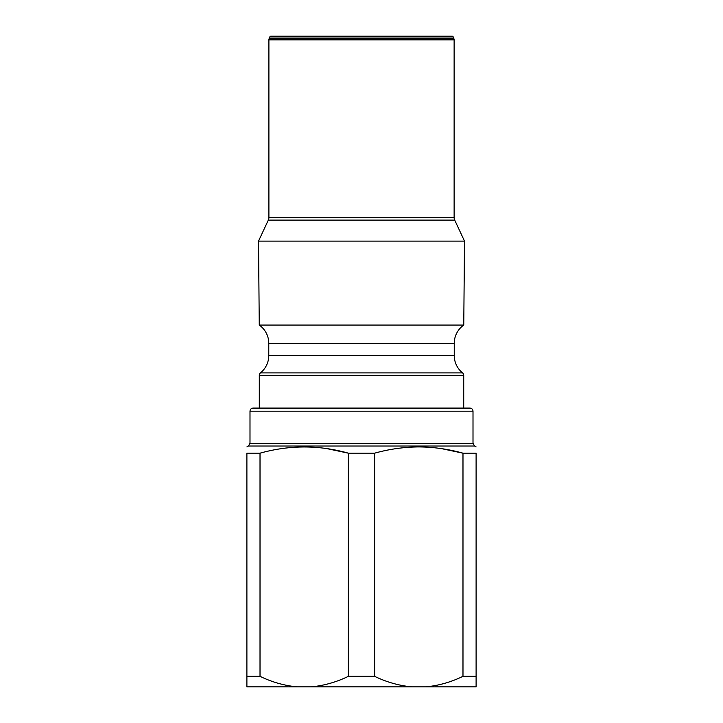 <?xml version="1.0" encoding="UTF-8"?>
<svg xmlns="http://www.w3.org/2000/svg" width="723" height="723" viewBox="0 0 723 723"><rect width="100%" height="100%" fill="white"/><g stroke="black" fill="none" stroke-linecap="round" stroke-linejoin="round"><path stroke-width="1.08" d="M327.067 448.658L348.378 453.176C319.087 444.907 289.643 444.907 260.018 453.176L246.895 453.176C246.895 444.907 246.895 444.907 246.895 453.176L246.895 676.321L260.018 676.321L260.018 453.176M374.622 453.176L348.378 453.176L348.378 676.321L374.622 676.321L374.622 453.176C389.182 449.11 403.913 447.022 418.798 446.922C433.673 447.013 448.396 449.1 462.982 453.176L441.382 448.612M476.105 686.85L426.1 686.85C438.879 685.576 451.17 682.069 462.982 676.321L462.982 453.176L476.105 453.176C476.105 444.907 476.105 444.907 476.105 453.176C476.105 444.907 476.105 444.907 476.105 453.176L476.105 686.85M374.622 676.321C386.434 682.069 398.725 685.576 411.495 686.85L426.1 686.85M411.495 686.85L311.505 686.85C324.275 685.576 336.566 682.069 348.378 676.321M260.018 676.321C271.83 682.069 284.121 685.576 296.9 686.85L311.505 686.85M296.9 686.85L246.895 686.85L246.895 676.321M462.982 676.321L476.105 676.321M253.095 408.088L469.905 408.088C471.794 408.269 472.824 409.299 473.005 411.179L249.995 411.179C250.158 409.317 251.188 408.287 253.095 408.088M415.707 408.088L463.723 408.088L463.723 375.309A3.1 3.1 0 0 0 462.575 372.896A22.305 22.305 0 0 1 454.252 355.517L454.252 343.335A22.305 22.305 0 0 1 463.768 325.061L259.259 325.061L258.518 241.121L464.509 241.121L463.768 325.061M259.295 408.088L259.295 375.309A3.1 3.1 0 0 1 260.452 372.896A22.305 22.305 0 0 0 268.775 355.517L268.775 343.335A22.305 22.305 0 0 0 259.259 325.061M464.509 241.121L454.704 220.099L268.323 220.099L258.518 241.121M454.704 220.099A6.191 6.191 0 0 1 454.125 217.478L454.125 39.846A3.1 3.1 0 0 0 453.899 38.69L453.194 36.927A1.238 1.238 0 0 0 452.047 36.15L270.98 36.15A1.238 1.238 0 0 0 269.833 36.927L269.119 38.69L453.899 38.69M268.323 220.099A6.191 6.191 0 0 0 268.902 217.478L268.902 39.846A3.1 3.1 0 0 1 269.119 38.69M476.105 446.922L474.559 446.028L248.441 446.028L246.895 446.922M248.441 446.028L249.995 443.344L473.005 443.344L473.005 411.179M463.723 375.309L259.295 375.309M260.452 372.896L462.575 372.896M454.252 355.517L268.775 355.517M268.775 343.335L454.252 343.335M268.902 217.478L454.125 217.478M454.125 39.846L268.902 39.846M453.194 36.927L269.833 36.927M474.559 446.028L473.005 443.344M249.995 443.344L249.995 411.179"/></g></svg>
